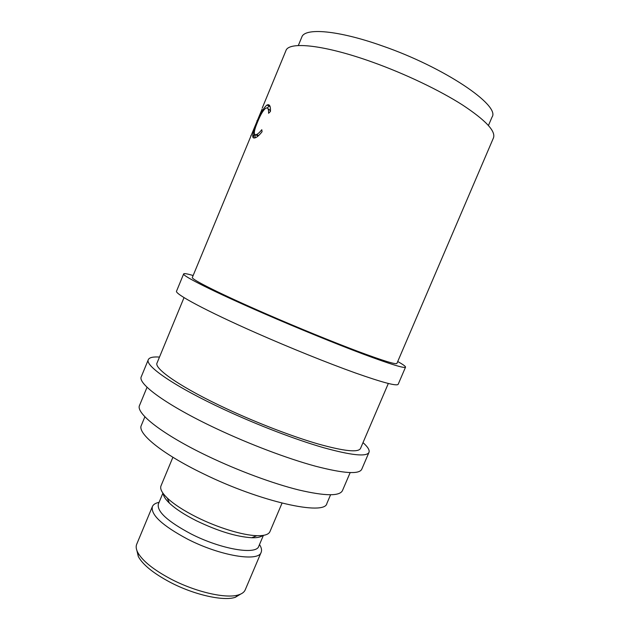 <?xml version="1.0" encoding="UTF-8"?>
<svg xmlns="http://www.w3.org/2000/svg" width="630" height="630" viewBox="0 0 630 630"><rect width="100%" height="100%" fill="white"/><g stroke="black" fill="none" stroke-linecap="round" stroke-linejoin="round"><path stroke-width="0.94" d="M240.652 594.09L235.289 597.311C223.532 601.414 193.945 594.815 170.053 582.215C153.405 573.316 142.829 564.756 138.324 556.55L136.875 550.47M159.075 502.338C155.523 503.071 153.295 504.488 152.381 506.575L136.686 544.273C135.765 546.501 136.104 549.202 137.718 552.376C142.404 560.85 153.429 569.717 170.785 578.986C195.717 592.106 226.548 599.028 238.691 594.822C242.085 593.751 244.259 592.113 245.204 589.893L261.159 552.305C262.017 550.187 261.458 547.604 259.497 544.556M193.134 275.523C187.22 273.774 184.062 273.231 183.653 273.9L176.557 291.115C174.227 293.682 206.23 310.96 256.378 333.026C290.084 347.886 328.041 363.171 355.147 372.873C382.599 382.544 396.939 386.348 398.184 384.284L405.523 367.164C405.712 366.408 403.113 364.526 397.719 361.525M183.653 273.9C181.684 275.578 214.121 291.918 264.442 313.764C298.258 328.466 336.192 343.933 363.148 354.076C390.435 364.227 404.555 368.589 405.523 367.164M159.492 357.068C153.066 356.627 149.349 357.478 148.334 359.62L141.317 376.645C137.198 383.591 167.06 405.507 216.389 428.644C249.527 444.268 287.587 458.632 315.417 466.184C343.689 473.5 359.124 474.54 361.73 469.295L368.983 452.372C369.802 450.143 367.81 446.898 363.006 442.622M148.334 359.62C144.569 365.691 174.856 386.686 224.351 409.618C257.599 425.085 295.635 439.63 323.324 447.615C351.43 455.395 366.652 456.978 368.983 452.372M152.381 506.575C150.562 514.718 162.272 525.562 187.512 539.099C220.138 555.928 258.67 562.173 261.159 552.305M162.91 493.133L158.358 504.055C156.76 511.489 167.619 521.427 190.945 533.87C221.004 549.321 256.497 555.243 258.773 546.265L263.395 535.374M163.233 493.581C163.414 496.164 165.462 499.346 169.376 503.118C175.471 508.867 184.495 514.757 196.434 520.782C217.956 531.114 236.392 536.76 251.74 537.736C257.174 537.894 260.875 537.13 262.844 535.453M172.904 457.262L160.996 485.856C159.823 488.793 161.918 492.865 167.289 498.062C173.896 504.252 183.7 510.623 196.71 517.175C217.626 527.672 242.763 535.319 256.812 535.689C264.285 535.894 268.656 534.547 269.931 531.649L282.035 503.142M144.892 416.761L141.317 425.408C137.072 433.212 161.957 453.797 203.167 473.666C260.568 501.968 325.033 516.025 326.891 503.417L330.569 494.81M298.313 45.541L301.801 37.099C304.684 27.562 337.916 30.13 382.237 45.888C444.481 67.347 500.606 105.651 492.046 117.07L488.447 125.472M147.042 387.237L139.577 405.326C135.277 412.989 162.532 434.542 207.735 456.12C238.045 470.657 272.995 483.588 298.809 489.975C325.088 496.101 339.633 496.314 342.452 490.613L350.154 472.626M388.324 383.481L360.51 448.45C358.305 452.702 344.256 451.23 318.347 444.032C292.856 436.677 257.961 423.328 227.398 409.13C181.826 388.041 153.594 368.582 157.067 362.935L184.031 297.604M262.088 109.116L192.347 277.436C190.543 279.003 220.76 294.186 267.081 314.291C298.155 327.797 332.955 341.988 357.769 351.327C382.93 360.691 395.971 364.723 396.908 363.431L493.455 137.915C495.944 131.229 485.635 120.251 462.538 104.982C439.543 90.279 405.043 73.789 372.574 62.173C324.23 44.754 288.65 41.194 285.918 50.676L262.269 107.982M256.93 121.614L257.072 120.59M250.811 136.434L250.905 135.529M270.451 111.439L268.577 113.29C268.75 109.628 268.065 107.856 266.537 107.982L265.758 108.234C263.214 110.116 260.481 114.707 257.56 121.999C254.111 130.126 253.433 134.379 255.544 134.757L256.544 134.529C257.985 133.906 259.733 132.3 261.796 129.709L262.064 131.733C259.505 134.977 257.331 136.962 255.544 137.694L254.213 137.994C252.646 138.08 252.331 136.356 253.276 132.828L257.166 121.999C260.655 113.14 263.915 107.494 266.947 105.045L267.931 104.73C269.853 104.564 270.687 106.801 270.451 111.439M253.551 537.76L252.976 537.24M270.49 110.912L268.656 109.014M256.709 135.308L258.647 135.544L256.544 134.529M255.544 134.757L257.67 135.765M254.969 137.891L255.213 134.718M253.276 132.828L254.268 133.276M266.994 108.013L269.79 105.816M267.931 104.73L269.624 105.556M254.394 133.954L253 137.371M252.85 137.017L253.646 135.789L252.764 135.395M253.15 137.576L254.528 134.237M254.489 137.978L254.89 137.08M138.324 556.55L137.718 552.376M169.376 503.118L167.289 498.062M251.74 537.736L256.812 535.689M269.097 106.068L266.947 105.045M235.289 597.311L238.691 594.822"/></g></svg>
